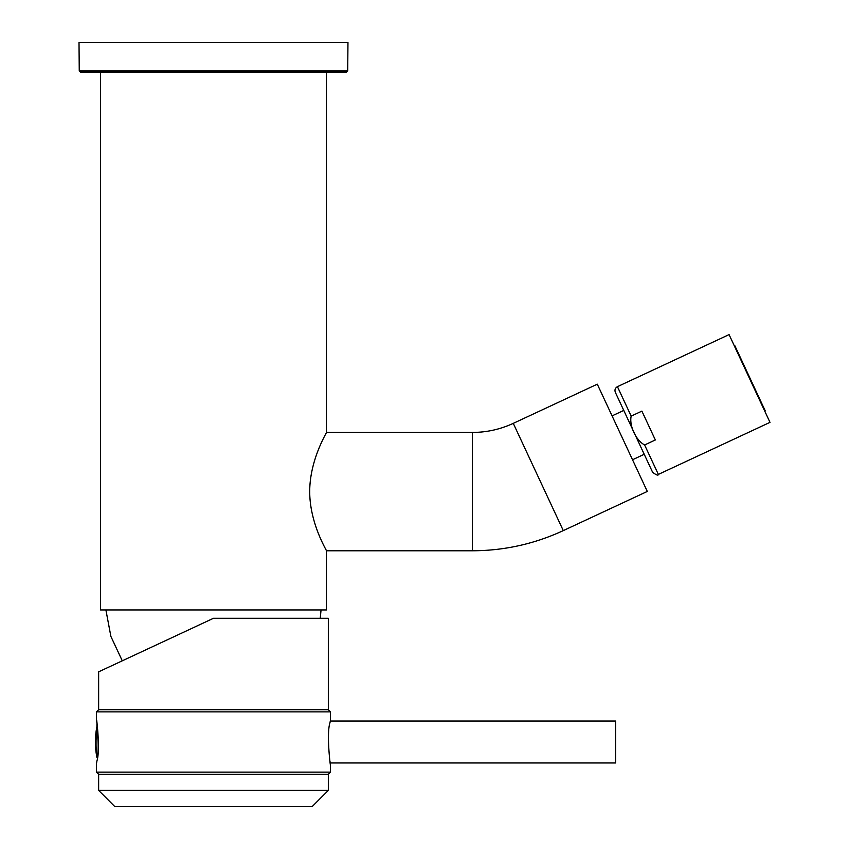<?xml version="1.0" encoding="UTF-8"?>
<svg xmlns="http://www.w3.org/2000/svg" width="849" height="849" viewBox="0 0 849 849"><rect width="100%" height="100%" fill="white"/><g stroke="black" fill="none" stroke-linecap="round" stroke-linejoin="round"><path stroke-width="1.27" d="M110.572 72.038L326.441 72.038L326.441 432.438C327.109 432.173 309.747 459.362 309.705 491.603C309.747 523.844 327.109 551.033 326.441 550.778L326.441 609.943L100.522 609.943L100.522 72.038M622.296 437.808L647.299 491.444L563.29 530.614L513.274 423.364L597.293 384.183L622.296 437.808M617.435 386.666L729.079 334.602L769.99 422.356L658.357 474.411C658.315 475.801 656.404 475.111 652.637 472.331L615.355 392.387C614.485 389.903 615.175 388.004 617.435 386.666L631.168 416.116C629.098 425.731 635.922 440.366 644.614 444.961L655.343 439.962L641.897 411.118L631.168 416.116M764.769 411.139L765.257 410.916L734.788 345.585L734.3 345.819M347.708 70.966L346.636 72.038L80.326 72.038L79.254 70.966L79.01 42.45L347.963 42.45L347.708 70.966L79.254 70.966M96.595 762.954L96.945 760.884C100.957 748.776 95.279 708.639 96.945 723.115L96.892 726.627A80.687 80.687 0 0 0 96.892 757.372L96.892 734.629A80.687 38.683 180 0 0 95.417 742.005M96.595 721.045L96.945 723.115M328.33 709.722L98.643 709.722L98.643 671.835L213.481 618.284L328.33 618.284L328.33 709.722L330.473 711.876L96.489 711.876L96.489 720.483M98.643 790.408L114.774 806.55L312.188 806.55L328.33 790.408L98.643 790.408L98.643 774.277L328.33 774.277L330.473 772.123L96.489 772.123L96.489 763.516M104.767 668.98L108.587 667.197M211.889 619.027L162.87 641.886M156.248 644.975L108.746 667.123L156.248 644.975M330.282 762.975L615.567 762.975L615.567 721.024L330.282 721.024L330.473 719.952L329.996 722.648C325.783 735.054 331.747 776.198 329.996 761.351M326.441 550.778L472.352 550.778L472.352 432.438L326.441 432.438M658.357 474.411L644.614 444.961M98.473 743.395L98.473 740.572M96.892 734.629L96.892 726.627M321.06 609.943L320.232 618.284M105.902 609.943L110.879 636.41L122.277 660.809M472.352 550.778C504.136 550.693 534.446 543.965 563.29 530.614M472.352 432.438C486.657 432.396 500.294 429.371 513.274 423.364M623.76 410.417L612.065 415.872M644.221 454.3L632.526 459.755M98.643 709.722L96.489 711.876M328.33 774.277L328.33 790.408M98.643 774.277L96.489 772.123M330.473 711.876L330.473 719.952M330.473 764.058L330.473 772.123M97.348 758.221L96.892 757.372"/></g></svg>
